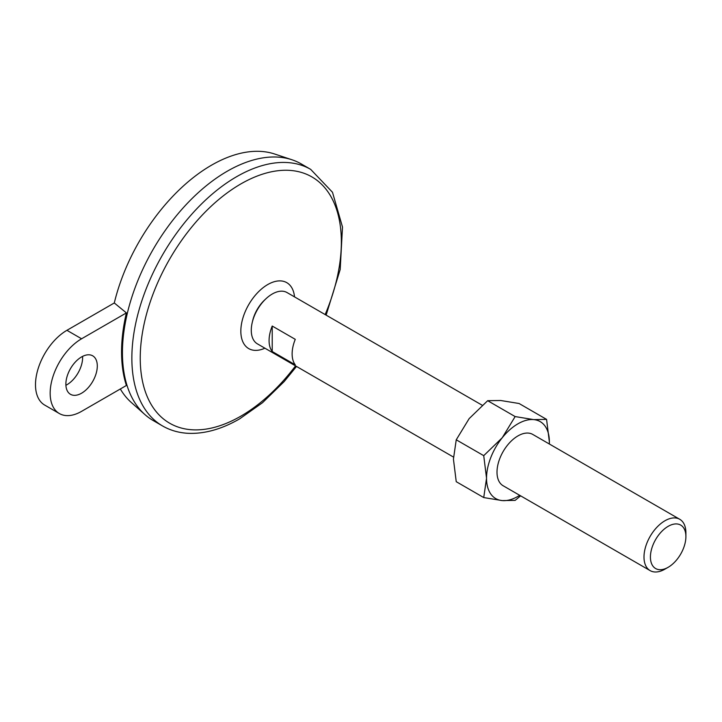<?xml version="1.0" encoding="UTF-8"?>
<svg xmlns="http://www.w3.org/2000/svg" width="722" height="722" viewBox="0 0 722 722"><rect width="100%" height="100%" fill="white"/><g stroke="black" fill="none" stroke-linecap="round" stroke-linejoin="round"><path stroke-width="1.08" d="M81.586 411.35L126.395 385.476A147.884 85.386 120 0 1 126.395 312.906L81.586 338.78A44.439 25.658 120 0 0 52.553 377.94A44.439 25.658 120 0 0 59.366 413.553A44.439 25.658 120 0 0 81.586 411.35M126.395 312.906L114.293 302.96L66.92 330.315A44.439 25.658 120 0 0 37.887 369.474A44.439 25.658 120 0 0 44.701 405.087L59.366 413.553M272.221 326.037L295.271 339.34A29.629 17.102 120 0 0 295.271 364.827L272.221 351.524L272.221 326.037A29.629 17.102 120 0 0 272.221 351.524M453.461 457.062L257.411 343.871A29.629 17.102 -60 0 1 257.411 309.666A29.629 17.102 -60 0 1 287.04 292.563L482.188 405.232M664.953 569.144A29.629 17.102 -60 0 1 650.134 570.615A29.629 17.102 -60 0 1 650.134 536.401A29.629 17.102 -60 0 1 679.763 519.298A29.629 17.102 -60 0 1 685.9 532.863L685.9 536.572A25.08 14.485 -60 0 1 668.166 567.293L664.953 569.144L668.166 567.293A25.08 14.485 -60 0 1 650.423 557.05A25.08 14.485 -60 0 1 668.166 526.329A25.08 14.485 -60 0 1 685.9 536.572M65.91 385.286A22.22 12.825 120 0 0 82.597 356.37M114.293 302.96A144.427 83.391 -60 0 1 274.667 154.021L292.004 159.779A148.136 85.521 -60 0 1 301.245 163.921L310.677 169.372A148.136 85.521 -60 0 0 162.54 254.893A148.136 85.521 -60 0 0 162.54 425.944C170.175 430.321 178.632 432.776 187.9 433.299C204.38 434.057 221.6 429.265 239.569 418.904L262.501 402.723L284.179 381.568L296.507 366.451M162.54 425.944L153.118 420.502A148.136 85.521 -60 0 1 144.905 414.563L131.251 402.434A144.427 83.391 -60 0 1 120.33 388.977M144.905 414.563A148.136 85.521 -60 0 1 127.514 312.536A148.136 85.521 -60 0 1 292.004 159.779M483.731 497.566L502.241 500.59A44.439 25.658 -60 0 1 486.538 478.235L483.731 497.566L456.241 481.691L453.434 459.12L456.241 439.797L469.147 418.625L487.666 400.701L500.572 400.484L519.091 403.508L546.572 419.383L533.666 419.599L515.147 416.576L487.666 400.701M519.705 495.31A44.439 25.658 -60 0 1 502.241 500.59L515.147 500.373L520.625 495.843M515.147 416.576L502.241 437.74A44.439 25.658 -60 0 0 486.538 478.235L483.731 455.663L456.241 439.797M483.731 455.663L502.241 437.74A44.439 25.658 -60 0 1 533.666 419.599A44.439 25.658 -60 0 1 549.379 441.945L546.572 419.383M650.134 570.615L503.144 485.753A29.629 17.102 -60 0 1 503.144 451.539A29.629 17.102 -60 0 1 532.773 434.436L679.763 519.298M549.379 441.945A44.439 25.658 -60 0 1 549.334 443.994L549.379 441.945M65.873 384.131A22.22 12.825 120 0 0 70.476 394.302A22.22 12.825 120 0 0 92.696 381.478A22.22 12.825 120 0 0 92.696 355.82A22.22 12.825 120 0 0 75.575 361.776A22.22 12.825 120 0 0 65.873 384.131M295.533 365.883A142.207 82.1 -60 0 1 240.796 416.188A142.207 82.1 -60 0 1 142.09 334.927A142.207 82.1 -60 0 1 278.439 170.672A142.207 82.1 -60 0 1 325.153 314.566M81.586 338.78L66.92 330.315M252.483 321.507A25.902 14.954 -60 0 1 265.2 299.477M264.893 348.194A38.076 21.985 -60 0 1 240.85 330.071A38.076 21.985 -60 0 1 266.797 285.118A38.076 21.985 -60 0 1 294.522 296.877M326.136 315.135L340.188 269.505L342.499 227.042L332.49 192.278L310.677 169.372"/></g></svg>
